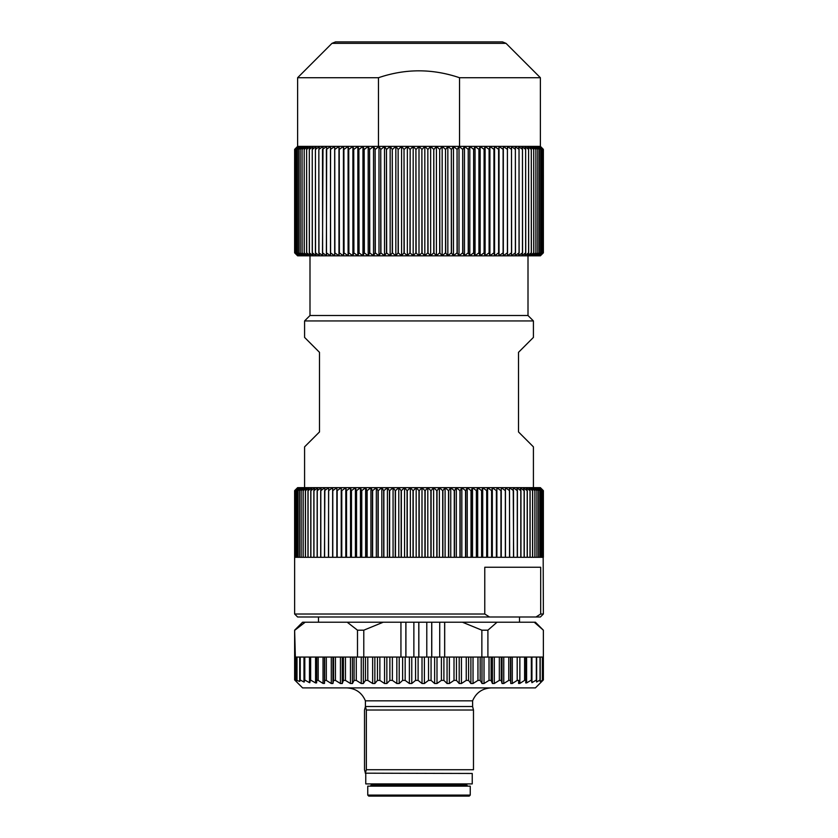 <?xml version="1.0" encoding="UTF-8"?>
<svg xmlns="http://www.w3.org/2000/svg" width="838" height="838" viewBox="0 0 838 838"><rect width="100%" height="100%" fill="white"/><g stroke="black" fill="none" stroke-linecap="round" stroke-linejoin="round"><path stroke-width="1.26" d="M294.641 252.835L297.616 255.747L294.84 252.835L297.972 255.747L295.343 252.835L298.6 255.747L296.118 252.835L299.501 255.747L297.186 252.835L300.674 255.747L298.527 252.835L302.13 255.747L300.14 252.835L303.848 255.747L302.036 252.835L305.839 255.747L304.194 252.835L308.08 255.747L306.624 252.835L310.584 255.747L309.306 252.835L313.328 255.747L312.249 252.835L316.324 255.747L315.423 252.835L319.55 255.747L318.849 252.835L323.007 255.747L322.494 252.835L326.684 255.747L326.37 252.835L330.581 255.747L330.455 252.835L334.676 255.747L334.75 252.835L338.961 255.747L339.233 252.835L343.433 255.747L343.894 252.835L348.084 255.747L348.734 252.835L352.892 255.747L353.741 252.835L357.847 255.747L358.884 252.835L362.948 255.747L364.174 252.835L368.186 255.747L369.589 252.835L373.528 255.747L375.12 252.835L378.986 255.747L380.756 252.835L384.527 255.747L386.475 252.835L390.152 255.747L392.268 252.835L395.84 255.747L398.123 252.835L401.58 255.747L404.021 252.835L407.362 255.747L409.96 252.835L413.176 255.747L415.92 252.835L419 255.747L421.881 252.835L424.824 255.747L427.841 252.835L430.638 255.747L433.78 252.835L436.42 255.747L439.678 252.835L442.16 255.747L445.533 252.835L447.848 255.747L451.336 252.835L453.473 255.747L457.056 252.835L459.015 255.747L462.681 252.835L464.472 255.747L468.222 252.835L469.814 255.747L473.638 252.835L475.052 255.747L478.927 252.835L480.153 255.747L484.092 252.835L485.108 255.747L489.099 252.835L489.916 255.747L493.938 252.835L494.567 255.747L498.61 252.835L499.039 255.747L503.104 252.835L503.324 255.747L507.399 252.835L507.419 255.747L511.494 252.835L511.316 255.747L515.37 252.835L514.993 255.747L519.026 252.835L518.45 255.747L522.462 252.835L521.676 255.747L525.751 252.835L524.672 255.747L528.694 252.835L527.416 255.747L531.376 252.835L529.92 255.747L533.806 252.835L532.161 255.747L535.964 252.835L534.152 255.747L537.86 252.835L535.87 255.747L539.473 252.835L537.326 255.747L540.814 252.835L538.499 255.747L541.851 252.835L539.4 255.747L542.636 252.835L540.028 255.747L543.16 252.835L540.384 255.747L543.37 252.835L540.384 255.82L297.616 255.82L294.63 252.835L294.641 149.363L294.63 252.835M528.003 255.82L528.003 315.517L309.997 315.517L304.582 320.944L304.582 337.41L319.498 352.337L319.498 431.937L304.582 446.864L304.582 487.653M294.63 557.301L294.63 490.639L297.553 487.726L294.704 490.639L294.714 557.301L294.704 490.639L297.762 487.726L295.06 490.639L295.081 557.301L295.06 490.639L298.255 487.726L295.709 490.639L295.73 557.301L295.709 490.639L299.03 487.726L296.631 490.639L296.662 557.301L296.631 490.639L300.067 487.726L297.836 490.639L297.878 557.301L297.836 490.639L301.387 487.726L299.323 490.639L299.323 557.301L294.63 557.301L294.63 614.013L484.773 614.013L484.773 567.253L540.688 567.253L540.688 614.013L543.37 614.013L542.951 490.639L540.248 487.726L543.296 490.639L543.296 557.301L543.296 490.639L540.447 487.726L543.37 490.639L543.37 557.301M301.083 557.301L299.376 557.301L299.376 490.639L302.979 487.726L301.083 490.639L301.083 557.301M303.115 557.301L301.146 557.301L301.146 490.639L304.833 487.726L303.115 490.639L303.115 557.301M305.409 557.301L303.188 557.301L303.188 490.639L306.959 487.726L305.409 490.639L305.409 557.301M307.975 557.301L305.493 557.301L305.493 490.639L309.337 487.726L307.975 490.639L307.975 557.301M310.783 557.301L308.059 557.301L308.059 490.639L311.966 487.726L310.783 490.639L310.783 557.301M313.852 557.301L310.888 557.301L310.888 490.639L314.837 487.726L313.852 490.639L313.852 557.301M317.152 557.301L313.957 557.301L313.957 490.639L317.958 487.726L317.152 490.639L317.152 557.301M320.692 557.301L317.277 557.301L317.277 490.639L321.3 487.726L320.692 490.639L320.692 557.301M324.463 557.301L320.818 557.301L320.818 490.639L324.872 487.726L324.463 557.301M328.444 557.301L324.599 557.301L324.599 490.639L328.664 487.726L328.444 557.301M332.634 557.301L328.59 557.301L328.59 490.639L332.655 487.726L332.634 557.301M337.023 557.301L332.78 557.301L332.78 490.639L336.855 487.726L337.023 557.301M341.611 557.301L337.18 557.301L337.18 490.639L341.234 487.726L341.611 557.301M346.366 557.301L341.768 557.301L341.768 490.639L345.801 487.726L346.366 490.639L346.366 557.301M351.29 557.301L346.534 557.301L346.534 490.639L350.535 487.726L351.29 490.639L351.29 557.301M356.37 557.301L351.457 557.301L351.457 490.639L355.417 487.726L356.37 490.639L356.37 557.301M361.587 557.301L356.548 557.301L356.548 490.639L360.455 487.726L361.587 490.639L361.587 557.301M366.95 557.301L361.775 557.301L361.775 490.639L365.63 487.726L366.95 490.639L366.95 557.301M372.418 557.301L367.128 557.301L367.128 490.639L370.92 487.726L372.418 490.639L372.418 557.301M378.001 557.301L372.606 557.301L372.606 490.639L376.325 487.726L378.001 490.639L378.001 557.301M383.678 557.301L378.2 557.301L378.2 490.639L381.824 487.726L383.678 490.639L383.678 557.301M389.44 557.301L383.877 557.301L383.877 490.639L387.407 487.726L389.44 490.639L389.44 557.301M395.264 557.301L389.639 557.301L389.639 490.639L393.064 487.726L395.264 490.639L395.264 557.301M401.151 557.301L395.463 557.301L395.463 490.639L398.783 487.726L401.151 490.639L401.151 557.301M407.069 557.301L401.35 557.301L401.35 490.639L404.555 487.726L407.069 490.639L407.069 557.301M413.019 557.301L407.268 557.301L407.268 490.639L410.348 487.726L413.019 490.639L413.019 557.301M418.979 557.301L413.218 557.301L413.218 490.639L416.172 487.726L418.979 490.639L418.979 557.301M424.939 557.301L419.189 557.301L419.189 490.639L421.996 487.726L424.939 490.639L424.939 557.301M430.889 557.301L425.149 557.301L425.149 490.639L427.809 487.726L430.889 490.639L430.889 557.301M436.818 557.301L431.099 557.301L431.099 490.639L433.613 487.726L436.818 490.639L436.818 557.301M442.694 557.301L437.017 557.301L437.017 490.639L439.374 487.726L442.694 490.639L442.694 557.301M448.519 557.301L442.893 557.301L442.893 490.639L445.093 487.726L448.519 490.639L448.519 557.301M454.28 557.301L448.718 557.301L448.718 490.639L450.75 487.726L454.28 490.639L454.28 557.301M459.957 557.301L454.479 557.301L454.479 490.639L456.333 487.726L459.957 490.639L459.957 557.301M465.54 557.301L460.156 557.301L460.156 490.639L461.832 487.726L465.54 490.639L465.54 557.301M471.019 557.301L465.729 557.301L465.729 490.639L467.227 487.726L471.019 490.639L471.019 557.301M476.372 557.301L471.207 557.301L471.207 490.639L472.517 487.726L476.372 490.639L476.372 557.301M481.599 557.301L476.56 557.301L476.56 490.639L477.691 487.726L481.599 490.639L481.599 557.301M486.679 557.301L481.777 557.301L481.777 490.639L482.719 487.726L486.679 490.639L486.679 557.301M491.602 557.301L486.857 557.301L486.857 490.639L487.601 487.726L491.602 490.639L491.602 557.301M496.368 557.301L491.77 557.301L491.77 490.639L492.325 487.726L496.368 490.639L496.368 557.301M500.946 557.301L496.525 557.301L496.882 487.726L500.946 490.639L500.946 557.301M505.335 557.301L501.093 557.301L501.271 487.726L505.335 490.639L505.335 557.301M509.525 557.301L505.482 557.301L505.45 487.726L509.525 490.639L509.525 557.301M513.516 557.301L509.672 557.301L509.441 487.726L513.516 490.639L513.516 557.301M517.276 557.301L513.642 557.301L513.233 487.726L517.276 490.639L517.276 557.301M520.817 557.301L517.402 557.301L517.402 490.639L516.795 487.726L520.817 490.639L520.817 557.301M524.127 557.301L520.943 557.301L520.943 490.639L520.136 487.726L524.127 490.639L524.127 557.301M527.196 557.301L524.242 557.301L524.242 490.639L523.247 487.726L527.196 490.639L527.196 557.301M530.014 557.301L527.291 557.301L527.291 490.639L526.117 487.726L530.014 490.639L530.014 557.301M532.57 557.301L530.108 557.301L530.108 490.639L528.736 487.726L532.57 490.639L532.57 557.301M534.874 557.301L532.654 557.301L532.654 490.639L531.103 487.726L534.874 490.639L534.874 557.301M536.907 557.301L534.948 557.301L534.948 490.639L533.219 487.726L536.907 490.639L536.907 557.301M538.666 557.301L536.969 557.301L536.969 490.639L535.063 487.726L538.666 490.639L538.666 557.301M540.154 557.301L538.719 557.301L538.719 490.639L536.645 487.726L540.154 490.639L540.154 557.301M541.358 557.301L540.206 557.301L540.206 490.639L537.965 487.726L541.358 490.639L541.358 557.301M542.291 557.301L541.4 557.301L541.4 490.639L539.002 487.726L542.291 490.639L542.291 557.301M542.93 557.301L542.322 557.301L542.322 490.639L539.766 487.726L542.93 490.639L542.93 557.301M501.271 487.726L501.271 557.301M496.882 487.726L496.882 557.301M492.325 487.726L492.325 557.301M487.601 487.726L487.601 557.301M482.719 487.726L482.719 557.301M477.691 487.726L477.691 557.301M472.517 487.726L472.517 557.301M467.227 487.726L467.227 557.301M461.832 487.726L461.832 557.301M456.333 487.726L456.333 557.301M450.75 487.726L450.75 557.301M445.093 487.726L445.093 557.301M439.374 487.726L439.374 557.301M433.613 487.726L433.613 557.301M427.809 487.726L427.809 557.301M421.996 487.726L421.996 557.301M416.172 487.726L416.172 557.301M410.348 487.726L410.348 557.301M404.555 487.726L404.555 557.301M398.783 487.726L398.783 557.301M393.064 487.726L393.064 557.301M387.407 487.726L387.407 557.301M381.824 487.726L381.824 557.301M376.325 487.726L376.325 557.301M370.92 487.726L370.92 557.301M365.63 487.726L365.63 557.301M360.455 487.726L360.455 557.301M355.417 487.726L355.417 557.301M350.535 487.726L350.535 557.301M345.801 487.726L345.801 557.301M341.234 487.726L341.234 557.301M336.855 487.726L336.855 557.301M295.95 489.319L297.616 487.653L540.384 487.653L541.882 489.151M484.773 614.013L489.486 616.998L297.616 616.998L294.63 614.013M489.486 616.998L535.974 616.998L540.688 614.013M543.37 614.013L540.384 616.998L535.974 616.998M533.418 487.653L533.418 446.864L518.502 431.937L518.502 352.337L533.418 337.41L533.418 320.944L304.582 320.944M365.473 680.393L363.346 683.515L361.241 683.515L356.276 680.393L354.086 680.393L352.442 683.515L350.462 683.515L345.445 680.393L343.412 680.393L342.271 683.515L340.438 683.515L335.43 680.393L333.555 680.393L333.555 657.055L295.353 657.055L295.353 679.964L294.63 679.932L302.591 687.893L535.409 687.893L543.37 679.932L540.081 681.409L540.028 680.006L536.624 682.038L536.33 680.047L531.931 682.677L531.334 680.089L526.599 682.939L525.709 682.918L525.887 680.247L524.588 680.372L519.864 683.431L518.554 683.431L518.732 680.372L517.193 680.393L512.301 683.515L510.761 683.515L510.489 680.393L508.75 680.393L503.764 683.515L502.046 683.515L501.26 680.393L499.333 680.393L494.305 683.515L492.43 683.515L491.12 680.393L489.025 680.393L484.018 683.515L481.997 683.515L480.184 680.393L477.953 680.393L473.03 683.515L470.883 683.515L468.589 680.393L466.242 680.393L461.434 683.515L459.193 683.515L456.448 680.393L454.007 680.393L449.378 683.515L447.063 683.515L443.899 680.393L441.385 680.393L436.996 683.515L434.629 683.515L431.067 680.393L428.532 680.393L424.405 683.515L422.017 683.515L418.11 680.393L415.564 680.393L411.762 683.515L409.384 683.515L405.163 680.393L402.628 680.393L399.202 683.515L396.845 683.515L392.373 680.393L389.88 680.393L386.852 683.515L384.558 683.515L379.865 680.393L377.456 680.393L374.858 683.515L372.638 683.515L367.788 680.393L365.473 680.393L365.473 657.055L363.786 657.055L363.786 630.186L383.186 622.225L400.941 622.225L400.941 657.055M405.917 657.055L405.917 622.225L413.867 622.225L413.867 657.055M418.843 657.055L418.843 622.225L426.793 622.225L426.793 657.055M431.769 657.055L431.769 622.225L439.72 622.225L439.72 657.055M295.353 657.055L294.63 630.186L294.63 679.932M333.555 680.393L332.937 683.515L331.282 683.515L326.317 680.393L324.652 680.372L324.474 683.431L324.474 657.055M295.353 679.964L299.69 681.409L300.245 680.006L303.985 682.038L304.812 680.047L309.494 682.677L310.636 680.089L315.57 682.939L316.586 682.918L316.764 680.247L318.199 680.372L323.028 683.431L324.474 683.431M487.905 657.055L481.86 657.055L481.86 630.186L487.905 630.186L487.905 657.055L543.37 657.055L543.37 630.186L534.256 622.225L535.409 622.225L543.37 630.186M525.897 680.257L525.897 657.055L525.887 680.027M531.826 680.058L531.826 657.055L531.816 679.964M536.655 657.055L536.655 680.006L536.655 657.055M540.217 657.055L540.217 679.974L540.217 657.055M542.458 657.055L542.458 679.953L542.458 657.055M543.296 679.932L543.296 657.055L543.265 679.964M333.555 657.055L357.491 657.055L357.491 630.186L363.786 630.186M365.473 657.055L481.86 657.055M363.786 657.055L357.491 657.055M487.905 630.186L497.018 622.225L534.256 622.225M439.72 622.225L497.018 622.225M462.461 622.225L481.86 630.186M294.63 630.186L302.591 622.225L383.186 622.225M294.882 630.186L305.168 622.225M347.204 622.225L357.491 630.186M405.917 622.225L400.941 622.225M418.843 622.225L413.867 622.225M431.769 622.225L426.793 622.225M444.695 657.055L444.695 622.225M444.643 622.225L444.643 657.055M431.717 622.225L431.717 657.055M418.791 622.225L418.791 657.055M405.864 622.225L405.864 657.055M366.353 710.027L365.441 706.507L364.52 710.027L364.52 769.734L365.368 773.013L366.353 769.734L366.353 710.027L473.48 710.027L473.48 769.734L366.353 769.734M472.632 706.528L472.59 700.83L365.41 700.83L365.41 706.507L472.59 706.507L473.48 710.027M365.766 773.464L365.766 783.907L472.234 783.907L472.234 773.464L365.274 773.181M469.249 796.1L368.751 796.1L367.756 795.105L470.244 795.105L469.249 796.1M470.244 795.105L470.244 786.149L367.756 786.149L367.756 795.105M467.751 786.149L466.756 785.154L371.244 785.154L370.249 786.149M331.974 43.356L335.493 41.9L502.507 41.9L506.026 43.356L331.974 43.356L297.616 77.725L378.472 77.725C405.393 68.527 432.418 68.527 459.528 77.725L540.384 77.725L540.384 146.378L378.472 146.378L378.472 77.725M459.528 77.725L459.528 146.378M378.472 146.378L297.616 146.378L294.63 149.363M410.159 252.835L410.159 149.363L409.96 252.835M410.159 149.363L413.176 146.441L415.92 149.363L415.92 252.835M416.119 252.835L415.92 149.363M416.119 149.363L419 146.441L421.881 149.363L421.881 252.835M422.08 252.835L421.881 149.363M422.08 149.363L424.824 146.441L427.841 149.363L427.841 252.835M428.04 252.835L427.841 149.363M428.04 149.363L430.638 146.441L433.78 149.363L433.78 252.835M433.979 252.835L433.78 149.363M433.979 149.363L436.42 146.441L439.678 149.363L439.678 252.835M439.877 252.835L439.678 149.363M439.877 149.363L442.16 146.441L445.533 149.363L445.533 252.835M445.732 252.835L445.533 149.363M445.732 149.363L447.848 146.441L451.336 149.363L451.336 252.835M451.525 252.835L451.336 149.363M451.525 149.363L453.473 146.441L457.056 149.363L457.056 252.835M457.244 252.835L457.056 149.363M457.244 149.363L459.015 146.441L462.681 149.363L462.681 252.835M462.88 252.835L462.681 149.363M462.88 149.363L464.472 146.441L468.222 149.363L468.222 252.835M468.411 252.835L468.222 149.363M468.411 149.363L469.814 146.441L473.638 149.363L473.638 252.835M473.826 252.835L473.638 149.363M473.826 149.363L475.052 146.441L478.927 149.363L478.927 252.835M479.116 252.835L478.927 149.363M479.116 149.363L480.153 146.441L484.092 149.363L484.092 252.835M484.259 252.835L484.092 149.363M484.259 149.363L485.108 146.441L489.099 149.363L489.099 252.835M489.266 252.835L489.099 149.363M489.266 149.363L489.916 146.441L493.938 149.363L493.938 252.835M494.106 252.835L493.938 149.363M494.106 149.363L494.567 146.441L498.61 149.363L498.61 252.835M498.767 252.835L498.61 149.363M498.767 149.363L499.039 146.441L503.104 149.363L503.104 252.835M503.25 252.835L503.104 149.363M503.25 149.363L503.324 146.441L507.399 149.363L507.399 252.835M507.545 252.835L507.399 149.363M507.545 149.363L507.419 146.441L511.494 149.363L511.494 252.835M511.63 252.835L511.494 149.363M511.63 149.363L511.316 146.441L515.37 149.363L515.37 252.835M515.506 252.835L515.37 149.363M515.506 149.363L514.993 146.441L519.026 149.363L519.026 252.835M519.151 252.835L519.026 149.363M519.151 149.363L518.45 146.441L522.462 149.363L522.462 252.835M522.577 252.835L522.462 149.363M522.577 149.363L521.676 146.441L525.646 149.363L525.646 252.835M525.751 252.835L525.646 149.363M525.751 149.363L524.672 146.441L528.6 149.363L528.6 252.835M528.694 252.835L528.6 149.363M528.694 149.363L527.416 146.441L531.292 149.363L531.292 252.835M531.376 252.835L531.292 149.363M531.376 149.363L529.92 146.441L533.722 149.363L533.722 252.835M533.806 252.835L533.722 149.363M533.806 149.363L532.161 146.441L535.891 149.363L535.891 252.835M535.964 252.835L535.891 149.363M535.964 149.363L534.152 146.441L537.797 149.363L537.797 252.835M537.86 252.835L537.797 149.363M537.86 149.363L535.87 146.441L539.421 149.363L539.421 252.835M539.473 252.835L539.421 149.363M539.473 149.363L537.326 146.441L540.782 149.363L540.782 252.835M540.814 252.835L540.782 149.363M540.814 149.363L538.499 146.441L541.851 149.363L539.4 146.441L542.636 149.363L540.028 146.441L543.139 149.363L543.139 252.835M543.16 252.835L543.139 149.363M543.16 149.363L540.384 146.441L543.359 149.363L543.359 252.835M543.37 252.835L543.359 149.363M543.37 149.363L541.924 147.907M294.641 149.363L297.616 146.441L294.84 149.363L294.84 252.835M294.861 252.835L294.84 149.363M294.861 149.363L297.972 146.441L295.343 149.363L299.501 146.441L297.186 149.363L297.186 252.835M297.218 252.835L297.186 149.363M297.218 149.363L300.674 146.441L298.527 149.363L298.527 252.835M298.579 252.835L298.527 149.363M298.579 149.363L302.13 146.441L300.14 149.363L300.14 252.835M300.203 252.835L300.14 149.363M300.203 149.363L303.848 146.441L302.036 149.363L302.036 252.835M302.109 252.835L302.036 149.363M302.109 149.363L305.839 146.441L304.194 149.363L304.194 252.835M304.278 252.835L304.194 149.363M304.278 149.363L308.08 146.441L306.624 149.363L306.624 252.835M306.708 252.835L306.624 149.363M306.708 149.363L310.584 146.441L309.306 149.363L309.306 252.835M309.4 252.835L309.306 149.363M309.4 149.363L313.328 146.441L312.249 149.363L312.249 252.835M312.354 252.835L312.249 149.363M312.354 149.363L316.324 146.441L315.423 149.363L315.423 252.835M315.538 252.835L315.423 149.363M315.538 149.363L319.55 146.441L318.849 149.363L318.849 252.835M318.974 252.835L318.849 149.363M318.974 149.363L323.007 146.441L322.494 252.835M322.63 252.835L322.494 149.363M322.63 149.363L326.684 146.441L326.37 252.835M326.506 252.835L326.37 149.363M326.506 149.363L330.581 146.441L330.455 252.835M330.601 252.835L330.455 149.363M330.601 149.363L334.676 146.441L334.75 252.835M334.896 252.835L334.75 149.363M334.896 149.363L338.961 146.441L339.233 149.363L339.233 252.835M339.39 252.835L339.233 149.363M339.39 149.363L343.433 146.441L343.894 149.363L343.894 252.835M344.062 252.835L343.894 149.363M344.062 149.363L348.084 146.441L348.734 149.363L348.734 252.835M348.901 252.835L348.734 149.363M348.901 149.363L352.892 146.441L353.741 149.363L353.741 252.835M353.908 252.835L353.741 149.363M353.908 149.363L357.847 146.441L358.884 149.363L358.884 252.835M359.073 252.835L358.884 149.363M359.073 149.363L362.948 146.441L364.174 149.363L364.174 252.835M364.362 252.835L364.174 149.363M364.362 149.363L368.186 146.441L369.589 149.363L369.589 252.835M369.778 252.835L369.589 149.363M369.778 149.363L373.528 146.441L375.12 149.363L375.12 252.835M375.319 252.835L375.12 149.363M375.319 149.363L378.986 146.441L380.756 149.363L380.756 252.835M380.944 252.835L380.756 149.363M380.944 149.363L384.527 146.441L386.475 149.363L386.475 252.835M386.664 252.835L386.475 149.363M386.664 149.363L390.152 146.441L392.268 149.363L392.268 252.835M392.467 252.835L392.268 149.363M392.467 149.363L395.84 146.441L398.123 149.363L398.123 252.835M398.322 252.835L398.123 149.363M398.322 149.363L401.58 146.441L404.021 149.363L404.021 252.835M404.22 252.835L404.021 149.363M404.22 149.363L407.362 146.441L409.96 149.363M413.176 255.747L413.176 146.441M419 255.747L419 146.441M424.824 255.747L424.824 146.441M430.638 255.747L430.638 146.441M436.42 255.747L436.42 146.441M442.16 255.747L442.16 146.441M447.848 255.747L447.848 146.441M453.473 255.747L453.473 146.441M459.015 255.747L459.015 146.441M464.472 255.747L464.472 146.441M469.814 255.747L469.814 146.441M475.052 255.747L475.052 146.441M480.153 255.747L480.153 146.441M485.108 255.747L485.108 146.441M489.916 255.747L489.916 146.441M494.567 255.747L494.567 146.441M499.039 255.747L499.039 146.441M503.324 255.747L503.324 146.441M541.851 149.363L541.851 252.835L541.882 149.363M542.636 149.363L542.636 252.835L542.657 149.363M295.343 149.363L295.343 252.835L295.364 149.363M296.118 149.363L296.118 252.835L296.149 149.363M334.676 255.747L334.676 146.441M338.961 255.747L338.961 146.441M343.433 255.747L343.433 146.441M348.084 255.747L348.084 146.441M352.892 255.747L352.892 146.441M357.847 255.747L357.847 146.441M362.948 255.747L362.948 146.441M368.186 255.747L368.186 146.441M373.528 255.747L373.528 146.441M378.986 255.747L378.986 146.441M384.527 255.747L384.527 146.441M390.152 255.747L390.152 146.441M395.84 255.747L395.84 146.441M401.58 255.747L401.58 146.441M407.362 255.747L407.362 146.441M295.311 679.932L295.311 657.055M510.489 657.055L510.489 680.393M508.75 680.393L508.75 657.055M510.761 657.055L510.761 683.515M512.301 657.055L512.301 683.515M517.193 657.055L517.193 680.393M501.26 657.055L501.26 680.393M499.333 680.393L499.333 657.055M502.046 657.055L502.046 683.515M503.764 657.055L503.764 683.515M491.12 657.055L491.12 680.393M489.025 680.393L489.025 657.055M492.43 657.055L492.43 683.515M494.305 657.055L494.305 683.515M480.184 657.055L480.184 680.393M477.953 680.393L477.953 657.055M481.997 657.055L481.997 683.515M484.018 657.055L484.018 683.515M468.589 657.055L468.589 680.393M466.242 680.393L466.242 657.055M470.883 657.055L470.883 683.515M473.03 657.055L473.03 683.515M456.448 657.055L456.448 680.393M454.007 680.393L454.007 657.055M459.193 657.055L459.193 683.515M461.434 657.055L461.434 683.515M443.899 657.055L443.899 680.393M441.385 680.393L441.385 657.055M447.063 657.055L447.063 683.515M449.378 657.055L449.378 683.515M431.067 657.055L431.067 680.393M428.532 680.393L428.532 657.055M434.629 657.055L434.629 683.515M436.996 657.055L436.996 683.515M418.11 657.055L418.11 680.393M415.564 680.393L415.564 657.055M422.017 657.055L422.017 683.515M424.405 657.055L424.405 683.515M405.163 657.055L405.163 680.393M402.628 680.393L402.628 657.055M409.384 657.055L409.384 683.515M411.762 657.055L411.762 683.515M392.373 657.055L392.373 680.393M389.88 680.393L389.88 657.055M396.845 657.055L396.845 683.515M399.202 657.055L399.202 683.515M379.865 657.055L379.865 680.393M377.456 680.393L377.456 657.055M384.558 657.055L384.558 683.515M386.852 657.055L386.852 683.515M367.788 657.055L367.788 680.393M372.638 657.055L372.638 683.515M374.858 657.055L374.858 683.515M356.276 657.055L356.276 680.393M354.086 680.393L354.086 657.055M361.241 657.055L361.241 683.515M363.346 657.055L363.346 683.515M345.445 657.055L345.445 680.393M343.412 680.393L343.412 657.055M350.462 657.055L350.462 683.515M352.442 657.055L352.442 683.515M335.43 657.055L335.43 680.393M340.438 657.055L340.438 683.515M342.271 657.055L342.271 683.515M326.317 657.055L326.317 680.393M324.652 657.055L324.652 680.372M331.282 657.055L331.282 683.515M332.937 657.055L332.937 683.515M524.588 657.055L524.588 680.372M531.334 657.055L531.334 680.089M536.33 657.055L536.33 680.047M540.028 657.055L540.028 680.006M542.375 657.055L542.375 679.974M519.864 657.055L519.864 683.431M526.599 657.055L526.599 682.939M531.931 657.055L531.931 682.677M536.624 680.299L536.624 682.038M318.199 680.372L318.199 657.055M316.764 680.247L316.764 657.055M310.636 680.089L310.636 657.055M310.091 680.047L310.091 657.055M304.812 680.047L304.812 657.055M304.424 680.006L304.424 657.055M300.245 680.006L300.245 657.055M300.014 679.974L300.014 657.055M296.998 679.974L296.998 657.055M296.893 679.953L296.893 657.055M323.028 683.431L323.028 657.055M316.586 682.918L316.586 657.055M315.57 682.939L315.57 657.055M309.871 682.677L309.871 657.055M309.494 682.677L309.494 657.055M304.215 682.038L304.215 657.055M303.985 682.038L303.985 657.055M299.805 681.409L299.805 657.055M299.69 681.409L299.69 657.055M296.673 657.055L296.673 680.76M296.621 657.055L296.621 680.749M309.997 255.82L309.997 315.517M519.497 622.225L519.497 616.998M318.503 622.225L318.503 616.998M528.003 315.517L533.418 320.944M543.37 679.932L543.37 657.055M365.41 700.83C361.88 692.649 355.668 688.333 346.764 687.893M472.59 700.83C476.12 692.649 482.332 688.333 491.236 687.893M466.756 785.154L466.756 783.907M371.244 785.154L371.244 783.907M506.026 43.356L540.384 77.725M297.616 77.725L297.616 146.378M540.384 146.378L541.966 147.949"/></g></svg>
